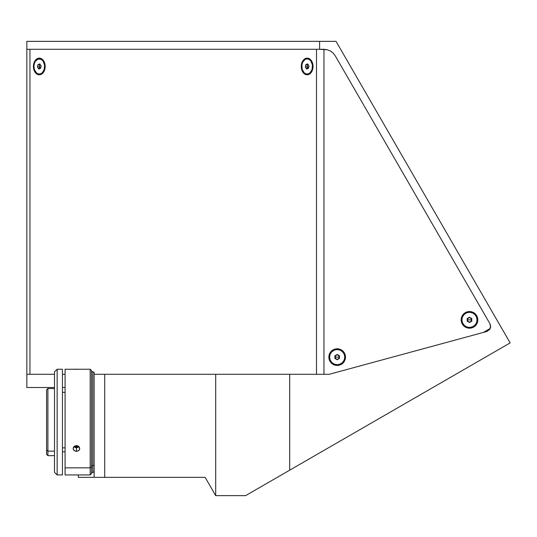 <?xml version="1.0" encoding="UTF-8"?>
<svg xmlns="http://www.w3.org/2000/svg" width="537" height="537" viewBox="0 0 537 537"><rect width="100%" height="100%" fill="white"/><g stroke="black" fill="none" stroke-linecap="round" stroke-linejoin="round"><path stroke-width="0.81" d="M323.965 374.296L323.965 49.29L26.85 49.29L26.85 387.513L54.506 387.513L26.85 387.513L26.85 41.362L319.589 41.362L26.85 41.362L26.85 49.29L319.589 49.29L319.589 41.362L336.055 41.362L510.15 342.901L245.604 495.638L215.706 495.638L245.604 495.638L510.15 342.901L336.055 41.362L319.589 41.362L319.589 49.29L327.268 49.74L330.456 51.062L333.195 53.156L335.296 55.895L489.945 323.757L490.576 327.295L490.234 328.469L483.394 332.416L329.248 374.296L289.691 374.296L289.691 470.184L289.691 374.296L329.248 374.296L486.757 331.504L489.67 329.47L490.643 326.053L489.945 323.757L335.296 55.895L333.215 53.176L330.503 51.089L327.355 49.76L323.965 49.29L323.965 374.296L329.248 374.296M215.706 495.638L205.147 477.353L94.143 477.353L94.143 374.296L104.708 374.296L104.708 477.353L104.708 374.296L215.706 374.296L215.706 495.638L205.147 477.353L78.308 477.353L78.308 474.936L78.308 477.353L94.143 477.353L94.143 374.296L289.691 374.296L215.706 374.296L215.706 495.638M62.433 387.513L65.078 387.513L62.433 387.513M26.85 374.296L54.506 374.296L26.85 374.296M62.433 374.296L65.078 374.296L62.433 374.296M39.006 67.971A4.491 3.175 -90 0 0 39.295 68.83M33.401 66.467L33.918 66.467L33.401 66.467A8.324 5.887 90 0 1 39.288 58.144A8.324 5.887 90 0 1 45.175 66.467A8.324 5.887 90 0 1 39.288 74.791A8.324 5.887 90 0 1 33.401 66.467L33.851 63.279L35.127 60.58L37.033 58.775L39.288 58.144L41.537 58.775L43.45 60.58L44.725 63.279L45.175 66.467L44.725 69.649L43.45 72.347L41.537 74.153L39.288 74.791L37.033 74.153L35.127 72.347L33.851 69.649L33.401 66.467M37.61 66.467L38.604 66.467L37.61 66.467M306.869 67.971A4.491 3.175 -90 0 0 307.157 68.83M301.264 66.467L301.781 66.467L301.264 66.467A8.324 5.887 90 0 1 307.151 58.144A8.324 5.887 90 0 1 313.037 66.467A8.324 5.887 90 0 1 307.151 74.791A8.324 5.887 90 0 1 301.264 66.467L301.713 63.279L302.989 60.58L304.895 58.775L307.151 58.144L309.399 58.775L311.312 60.58L312.588 63.279L313.037 66.467L312.588 69.649L311.312 72.347L309.399 74.153L307.151 74.791L304.895 74.153L302.989 72.347L301.713 69.649L301.264 66.467M305.472 66.467L306.466 66.467L305.472 66.467M337.176 348.802L337.176 349.527L337.176 348.802A8.324 8.324 0 0 1 345.499 357.125A8.324 8.324 0 0 1 337.176 365.449A8.324 8.324 0 0 1 328.852 357.125A8.324 8.324 0 0 1 337.176 348.802L340.364 349.433L343.062 351.238L344.868 353.937L345.499 357.125L344.868 360.307L343.062 363.005L340.364 364.811L337.176 365.449L337.176 364.717L337.176 365.449L335.551 365.288L331.289 363.005L329.49 360.307L328.852 357.125L329.49 353.937L331.289 351.238L333.994 349.433L337.176 348.802M469.486 311.534L469.486 312.259L469.486 311.534A8.324 8.324 0 0 1 477.809 319.857A8.324 8.324 0 0 1 469.486 328.181A8.324 8.324 0 0 1 461.169 319.857A8.324 8.324 0 0 1 469.486 311.534L472.674 312.165L475.373 313.97L477.178 316.676L477.809 319.857L477.178 323.046L475.373 325.744L472.674 327.55L469.486 328.181L469.486 327.456L469.486 328.181L467.868 328.02L463.606 325.744L461.8 323.046L461.169 319.857L461.8 316.676L463.606 313.97L466.304 312.165L469.486 311.534M316.494 49.29L316.494 374.296L316.494 49.29L29.944 49.29L29.944 374.296L29.944 49.29M307.003 64.507A4.491 3.175 -90 0 0 306.869 64.957M39.141 64.507A4.491 3.175 -90 0 0 39.006 64.957M39.758 68.655L39.08 68.085L41.154 66.467L39.08 68.085L39.98 64.205L37.966 64.594L39.772 63.91L41.094 65.782L40.611 68.333L38.805 69.018L37.483 67.145L37.966 64.594L39.772 63.91M43.088 61.09A7.599 5.37 90 0 1 44.249 69.374A7.599 5.37 90 0 1 39.288 74.059A7.599 5.37 90 0 1 35.489 71.837A7.599 5.37 90 0 1 34.328 63.554A7.599 5.37 90 0 1 39.288 58.869A7.599 5.37 90 0 1 43.088 61.09L43.786 61.09L43.088 61.09L41.342 59.446L38.241 59.016L35.489 61.09L34.328 63.554L33.918 66.467L34.328 69.374L36.301 72.784L38.241 73.918L40.335 73.918L42.275 72.784L44.249 69.374L44.558 64.984L43.088 61.09M40.611 68.333L38.805 69.018M307.62 68.655L306.942 68.085L309.017 66.467L306.942 68.085L307.835 64.205L305.828 64.594L307.634 63.91L308.956 65.782L308.473 68.333L306.667 69.018L305.345 67.145L305.828 64.594L307.634 63.91M310.95 61.09A7.599 5.37 90 0 1 312.111 69.374A7.599 5.37 90 0 1 307.151 74.059A7.599 5.37 90 0 1 303.351 71.837A7.599 5.37 90 0 1 302.19 63.554A7.599 5.37 90 0 1 307.151 58.869A7.599 5.37 90 0 1 310.95 61.09L311.648 61.09L310.95 61.09L309.205 59.446L307.151 58.869L305.097 59.446L302.68 62.245L301.881 64.984L302.19 69.374L304.164 72.784L306.103 73.918L308.198 73.918L310.131 72.784L312.111 69.374L312.42 64.984L310.95 61.09M308.956 65.782L308.473 68.333M337.176 357.125L334.887 357.125C336.417 354.172 337.941 354.172 339.465 357.125L337.176 357.125L339.465 357.125C337.941 360.072 336.417 360.072 334.887 357.125L337.176 357.125M344.774 357.125A7.599 7.599 0 0 1 337.176 364.717A7.599 7.599 0 0 1 329.577 357.125A7.599 7.599 0 0 1 337.176 349.527A7.599 7.599 0 0 1 344.774 357.125L344.197 354.219L342.546 351.748L340.082 350.104L337.176 349.527L334.269 350.104L331.806 351.748L330.161 354.219L329.577 357.125L330.161 360.032L331.806 362.495L334.269 364.14L337.176 364.717L340.082 364.14L342.546 362.495L344.197 360.032L344.774 357.125M337.176 359.763L339.465 358.441L337.176 359.763L334.887 358.441L334.887 355.803L337.176 354.48L334.887 355.803L337.176 354.48L339.465 355.803L339.465 358.441L337.176 359.763L334.887 358.441L337.176 359.763M469.486 319.857L467.203 319.857C468.727 316.904 470.251 316.904 471.775 319.857L469.486 319.857L471.775 319.857C470.251 322.811 468.727 322.811 467.203 319.857L469.486 319.857M477.084 319.857A7.599 7.599 0 0 1 469.486 327.456A7.599 7.599 0 0 1 461.894 319.857A7.599 7.599 0 0 1 469.486 312.259A7.599 7.599 0 0 1 477.084 319.857L476.507 316.951L474.862 314.487L472.399 312.843L469.486 312.259L466.579 312.843L464.116 314.487L462.471 316.951L461.894 319.857L462.471 322.764L464.116 325.227L466.579 326.879L469.486 327.456L472.399 326.879L474.862 325.227L476.507 322.764L477.084 319.857M471.775 321.18L471.775 318.535L471.775 321.18L469.486 322.502L467.203 321.18L467.203 318.535L467.203 321.18L467.203 318.535L469.486 317.213L471.775 318.535L469.486 317.213L471.775 318.535L471.775 321.18L469.486 322.502L471.775 321.18M91.498 472.553L92.82 472.553L92.82 465.794L91.498 465.794L92.82 465.794L92.82 371.617L91.498 371.617M92.82 472.446L92.82 371.644M91.498 473.5L91.498 466.707L90.176 467.855L90.176 474.936L90.176 369.241L73.2 369.241M65.078 474.822L65.078 369.241L65.078 467.855L90.176 467.855L91.498 466.707L91.498 370.564L90.176 369.241L90.176 467.855L65.078 467.855L65.078 474.936L90.176 474.936L91.498 473.614L91.498 370.59M73.133 448.516L74.099 446.462L76.435 445.596L78.771 446.462L79.738 448.509L79.181 450.087L77.704 451.107L75.791 451.268L74.106 450.509L73.2 449.066L73.388 447.408L75.167 445.824L76.435 445.596L76.435 447.18L76.435 445.596L77.704 445.824L79.489 447.408L79.489 449.597L78.771 450.509L76.435 451.322L76.435 447.992L76.435 451.322L75.173 451.107L73.388 449.603L73.133 448.509M79.738 369.241L73.388 369.255M77.08 369.342L77.704 369.328M46.578 390.124L46.578 450.006L47.9 451.147L47.9 388.526L47.9 451.147L54.506 451.147L47.9 451.147L46.578 450.006L46.578 454.322L47.9 455.644L47.9 451.147L47.9 455.644L54.506 455.644M62.433 447.831L65.078 447.831L62.433 447.831M54.506 388.526L47.9 388.526L46.578 389.849L46.578 454.255M73.757 446.75L76.435 447.992L79.114 446.75M78.415 446.187L76.435 447.18L74.455 446.187M94.143 465.337L92.82 465.337L94.143 465.337M92.82 372.148L94.143 372.148L94.143 374.296L94.143 372.175M62.433 474.936L57.15 474.936L54.506 472.292L54.506 371.886L57.15 369.241L62.433 369.241L57.15 369.241L54.506 371.886L54.506 472.292L57.15 474.936L57.15 369.241L57.15 474.936L62.433 474.936L62.433 369.241L62.433 474.936M65.078 369.241L73.133 369.241M62.433 392.359L65.078 392.359M62.433 451.812L65.078 451.812M94.143 472.03L92.82 472.03"/></g></svg>
